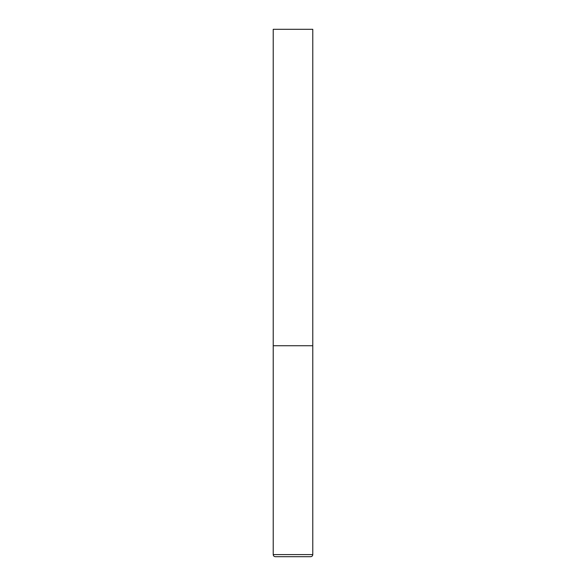 <?xml version="1.0" encoding="UTF-8"?>
<svg xmlns="http://www.w3.org/2000/svg" width="586" height="586" viewBox="0 0 586 586"><rect width="100%" height="100%" fill="white"/><g stroke="black" fill="none" stroke-linecap="round" stroke-linejoin="round"><path stroke-width="0.44" stroke-dasharray="2.93 2.2" d="M293 345.74L312.778 345.74L293 345.74M312.778 29.3L273.223 29.3M273.223 554.59L312.778 554.59"/><path stroke-width="0.88" d="M273.223 554.59L312.778 554.59L312.778 345.74L273.223 345.74L312.778 345.74L312.778 29.3L273.223 29.3L273.223 554.59C273.332 555.858 274.036 556.561 275.332 556.7L310.668 556.7L275.332 556.7M312.778 554.59C312.668 555.858 311.964 556.561 310.668 556.7"/></g></svg>

